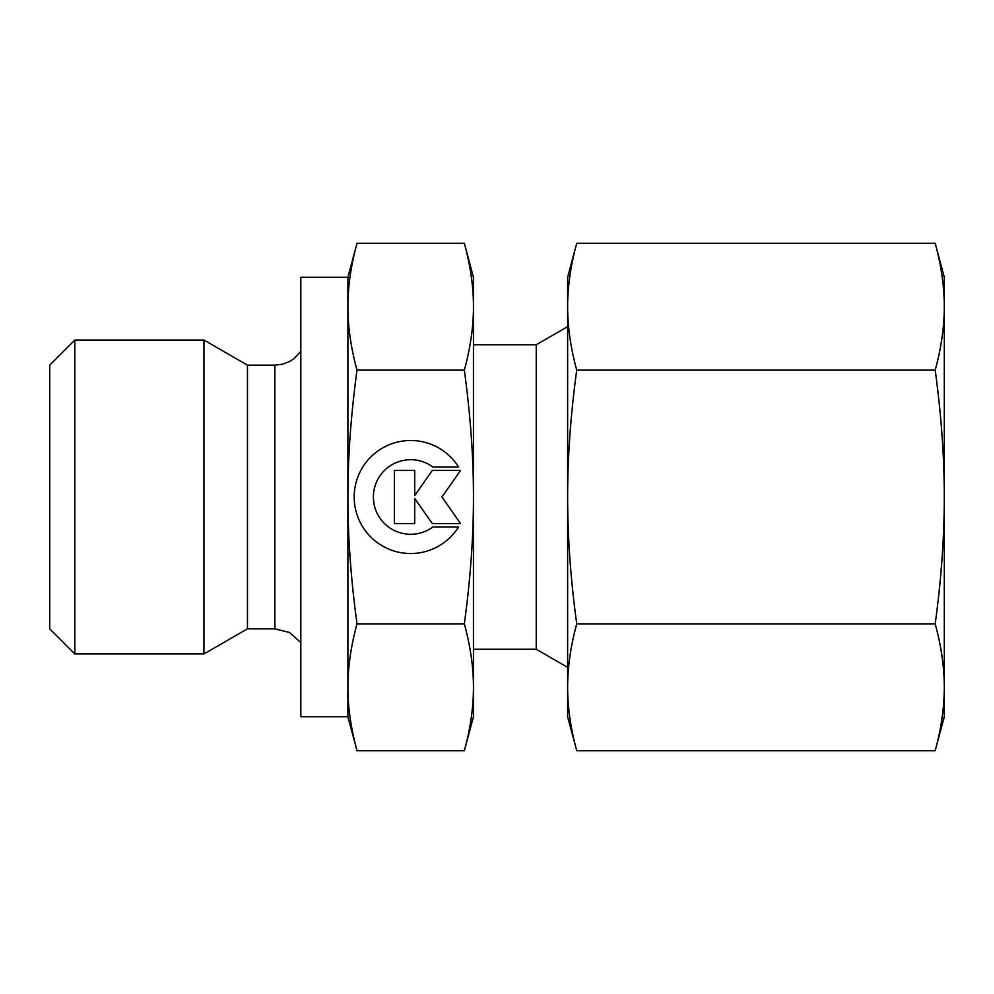 <?xml version="1.0" encoding="UTF-8"?>
<svg xmlns="http://www.w3.org/2000/svg" width="994" height="994" viewBox="0 0 994 994"><rect width="100%" height="100%" fill="white"/><g stroke="black" fill="none" stroke-linecap="round" stroke-linejoin="round"><path stroke-width="1.49" d="M74.811 340.047L49.7 365.158L49.7 628.842L74.811 653.953L203.956 653.953L247.456 628.842L274.853 628.842L274.853 365.158L247.456 365.158L203.956 340.047L74.811 340.047L74.811 653.953M567.624 326.641L536.238 344.756L473.455 344.756M473.455 649.244L536.238 649.244L567.624 667.359M464.347 370.141C470.473 415.318 473.504 457.6 473.455 497L473.455 277.276L464.347 243.281C470.473 265.87 473.504 287.017 473.455 306.711C473.504 326.405 470.473 347.552 464.347 370.141L357.008 370.141C350.882 347.552 347.85 326.405 347.9 306.711C347.85 287.017 350.882 265.87 357.008 243.281L347.9 277.276L300.822 277.276L300.822 716.724L347.9 716.724L357.008 750.719C350.882 728.13 347.85 706.982 347.9 687.289C347.85 667.595 350.882 646.448 357.008 623.859C350.882 578.682 347.85 536.4 347.9 497C347.85 457.6 350.882 415.318 357.008 370.141M464.347 750.719L473.455 716.724L473.455 687.289C473.504 706.982 470.473 728.13 464.347 750.719L357.008 750.719M458.594 526.944A56.496 56.496 0 0 1 362.76 526.944A56.496 56.496 0 0 1 380.739 449.089A56.496 56.496 0 0 1 458.594 467.056L432.899 467.056A37.287 37.287 0 0 0 380.739 519.228A37.287 37.287 0 0 0 432.899 526.944L458.594 526.944M414.697 523.552L394.357 523.552L394.357 470.448L414.697 470.448L414.697 495.584L432.303 470.448L460.545 470.448L441.957 497L460.545 523.552L432.303 523.552L414.697 498.416L414.697 523.552M464.347 623.859C470.473 646.448 473.504 667.595 473.455 687.289L473.455 497C473.504 536.4 470.473 578.682 464.347 623.859L357.008 623.859M464.347 243.281L357.008 243.281M347.9 716.724L347.9 277.276M536.238 649.244L536.238 344.756M247.456 628.842L247.456 365.158M203.956 653.953L203.956 340.047M567.624 693.178L567.624 687.289C567.649 667.111 570.68 645.963 576.731 623.859C570.68 579.651 567.649 537.356 567.624 497C567.649 456.644 570.68 414.349 576.731 370.141C570.68 348.037 567.649 326.889 567.624 306.711L567.624 300.822L567.624 306.711C567.649 286.533 570.68 265.386 576.731 243.281L567.624 277.276L567.624 693.178M935.192 370.141C941.243 414.349 944.275 456.644 944.3 497L944.3 277.276L935.192 243.281C941.243 265.386 944.275 286.533 944.3 306.711C944.275 326.889 941.243 348.037 935.192 370.141L576.731 370.141M935.192 750.719L944.3 716.724L944.3 687.289C944.275 707.467 941.243 728.614 935.192 750.719L576.731 750.719C570.68 728.614 567.649 707.467 567.624 687.289L567.624 716.724L576.731 750.719M935.192 623.859C941.243 645.963 944.275 667.111 944.3 687.289L944.3 497C944.275 537.356 941.243 579.651 935.192 623.859L576.731 623.859M935.192 243.281L576.731 243.281M274.853 628.842L289.54 632.482L300.822 642.584M274.853 365.158L282.557 364.202L289.316 361.63L294.062 358.598L300.822 351.416"/></g></svg>
